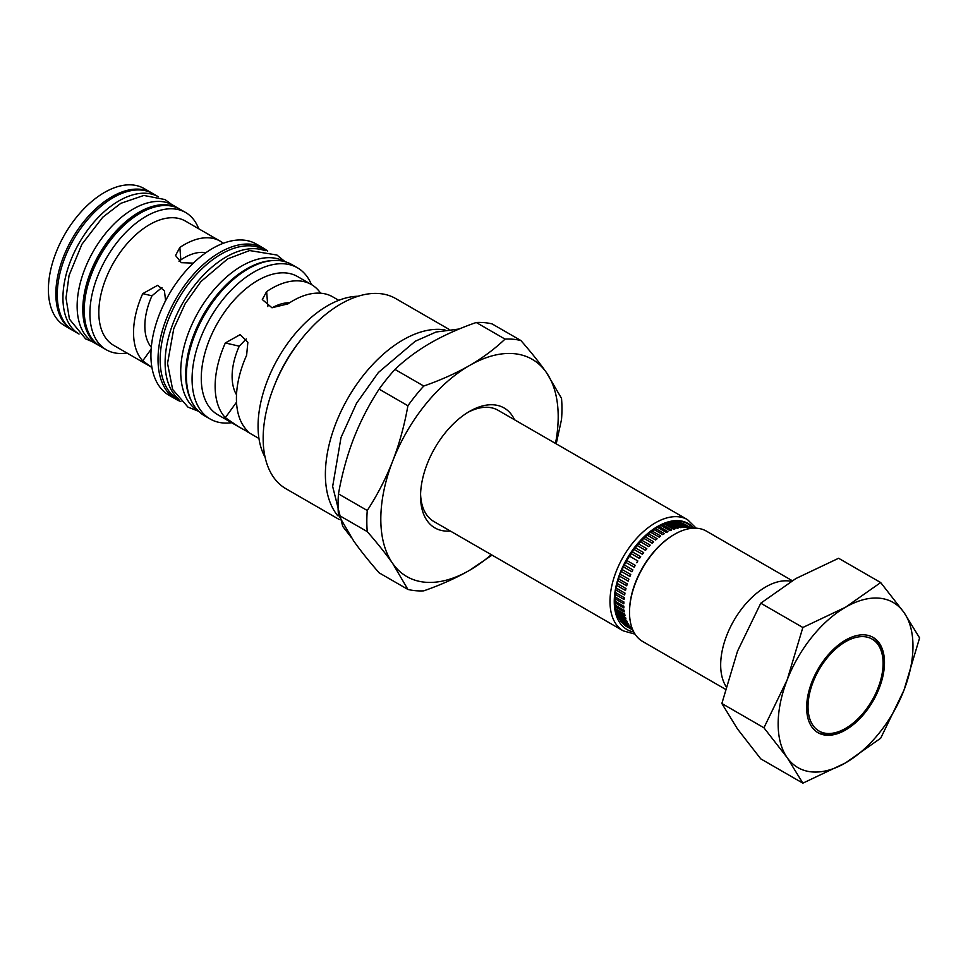 <?xml version="1.0" encoding="UTF-8"?>
<svg xmlns="http://www.w3.org/2000/svg" width="968" height="968" viewBox="0 0 968 968"><rect width="100%" height="100%" fill="white"/><g stroke="black" fill="none" stroke-linecap="round" stroke-linejoin="round"><path stroke-width="1.45" d="M625.885 619.06A58.854 33.977 -60 0 1 625.437 617.657L625.534 617.572A58.697 33.892 120 0 0 625.981 618.951L617.209 614.051M627.954 627.349L626.441 626.477A58.854 33.977 -60 0 1 625.425 625.788L632.854 630.071M625.001 625.389L625.001 625.389A58.721 33.904 120 0 1 624.191 624.759M632.673 629.66L624.058 624.687A58.854 33.977 -60 0 1 623.15 623.84L631.959 628.764L622.811 623.477M629.938 626.465A58.697 33.892 120 0 0 630.737 627.458L621.928 622.533A58.854 33.977 -60 0 1 621.117 621.541L629.938 626.465L620.899 621.238M621.117 621.541L621.117 621.541C617.233 616.459 615.273 609.453 615.176 600.475C613.397 565.082 653.823 516.682 678.278 522.43M628.184 623.815A58.697 33.892 120 0 0 628.873 624.953L620.052 620.028A58.854 33.977 -60 0 1 619.363 618.891L628.184 623.815L619.23 618.649M618.455 617.173A58.854 33.977 -60 0 1 617.886 615.902M624.094 610.215A58.697 33.892 120 0 0 624.287 611.812L624.191 611.897A58.854 33.977 -60 0 1 623.985 610.288L615.394 605.194M624.663 614.014A58.697 33.892 120 0 0 624.989 615.515L624.88 615.6A58.854 33.977 -60 0 1 624.554 614.099L615.902 608.969M625.534 617.572L616.725 612.478M626.707 620.839A58.697 33.892 120 0 0 627.288 622.109L627.191 622.218A58.854 33.977 -60 0 1 626.611 620.948L617.838 615.721M632.745 629.841L624.904 625.304M623.852 606.186A58.697 33.892 120 0 0 623.912 607.868L623.803 607.94A58.854 33.977 -60 0 1 623.743 606.246L615.188 601.188M623.912 601.963A58.697 33.892 120 0 0 623.852 603.729L623.743 603.79A58.854 33.977 -60 0 1 623.803 602.023L615.285 596.99M657.744 527.475L666.408 532.473L657.853 527.415M659.341 526.616L667.896 531.686A58.697 33.892 120 0 0 666.408 532.473M661.313 525.648L670.013 530.682L661.446 525.588M670.025 530.549A58.854 33.977 -60 0 1 671.514 529.919L671.502 530.053A58.697 33.892 120 0 0 670.013 530.682M664.847 524.208L673.595 529.266L664.992 524.16M673.607 529.133A58.854 33.977 -60 0 1 675.083 528.661L675.047 528.794A58.697 33.892 120 0 0 673.595 529.266M668.295 523.156L677.104 528.25L668.477 523.107M677.14 528.104A58.854 33.977 -60 0 1 678.568 527.802L678.532 527.935A58.697 33.892 120 0 0 677.104 528.25M671.659 522.502L680.528 527.62L671.877 522.478A58.854 33.977 -60 0 1 673.232 522.309M680.565 527.487A58.854 33.977 -60 0 1 681.956 527.354L681.908 527.487A58.697 33.892 120 0 0 680.528 527.62M674.89 522.248L683.844 527.415L675.168 522.248A58.854 33.977 -60 0 1 676.487 522.272L685.163 527.451A58.697 33.892 120 0 0 683.844 527.415M677.963 522.393L687.062 527.475L677.794 522.26M687.062 527.475A58.854 33.977 -60 0 1 688.333 527.669L688.272 527.814A58.697 33.892 120 0 0 687.014 527.608M680.867 522.926L690.015 528.213L681.351 523.035A58.854 33.977 -60 0 1 682.537 523.41L691.152 528.383M690.741 528.431A58.697 33.892 120 0 0 690.015 528.213M683.493 523.821L691.333 528.359M662.778 534.518A58.854 33.977 -60 0 1 664.278 533.574L664.278 533.707A58.697 33.892 120 0 0 662.79 534.639L654.247 529.593M654.162 529.653L662.79 534.639M624.287 597.595A58.697 33.892 120 0 0 624.094 599.41L623.985 599.458A58.854 33.977 -60 0 1 624.191 597.631L615.696 592.634M624.989 593.082A58.697 33.892 120 0 0 624.663 594.957L624.554 594.993A58.854 33.977 -60 0 1 624.88 593.118L616.41 588.133M625.981 588.496A58.697 33.892 120 0 0 625.534 590.395L625.437 590.419A58.854 33.977 -60 0 1 625.885 588.508L617.439 583.559M627.288 583.837A58.697 33.892 120 0 0 626.707 585.761L626.611 585.773A58.854 33.977 -60 0 1 627.191 583.837L618.758 578.912M628.873 579.166L620.355 574.242L628.873 579.166A58.697 33.892 120 0 0 628.184 581.09L619.641 576.214M630.737 574.496L622.23 569.583L630.737 574.496A58.697 33.892 120 0 0 629.938 576.42L621.408 571.543M632.866 569.886L624.36 564.985L632.866 569.886A58.697 33.892 120 0 0 631.959 571.785L623.44 566.897M634.161 567.188A58.854 33.977 -60 0 1 635.177 565.324L635.25 565.36A58.697 33.892 120 0 0 634.234 567.224L625.727 562.323M636.678 562.711A58.854 33.977 -60 0 1 637.779 560.908L637.851 560.956A58.697 33.892 120 0 0 636.75 562.759M630.979 553.527L639.485 558.439L630.991 553.514M639.412 558.379A58.854 33.977 -60 0 1 640.61 556.636L640.671 556.697A58.697 33.892 120 0 0 639.485 558.439M633.907 549.376L642.413 554.289L633.919 549.352M642.353 554.216A58.854 33.977 -60 0 1 643.623 552.559L643.672 552.631A58.697 33.892 120 0 0 642.413 554.289M636.992 545.42L645.511 550.332L637.017 545.383M645.462 550.26A58.854 33.977 -60 0 1 646.793 548.687L646.842 548.771A58.697 33.892 120 0 0 645.511 550.332M640.235 541.693L648.766 546.63L640.271 541.656M648.729 546.545A58.854 33.977 -60 0 1 650.109 545.069L650.145 545.165A58.697 33.892 120 0 0 648.766 546.63M643.599 538.232L652.154 543.169L643.647 538.196M652.117 543.084A58.854 33.977 -60 0 1 653.545 541.729L653.569 541.838A58.697 33.892 120 0 0 652.154 543.169M647.06 535.062L655.626 540.011L647.12 535.014M655.602 539.902A58.854 33.977 -60 0 1 657.066 538.68L657.09 538.789A58.697 33.892 120 0 0 655.626 540.011M650.593 532.194L659.184 537.155L650.665 532.134M659.16 537.046A58.854 33.977 -60 0 1 660.66 535.957L660.66 536.078A58.697 33.892 120 0 0 659.184 537.155M615.285 597.099L623.803 602.023M678.338 522.43A58.854 33.977 -60 0 1 679.596 522.635L688.333 527.669M691.588 528.334L683.614 523.87A58.721 33.904 120 0 0 682.658 523.482M691.745 528.31L685.271 524.583A58.854 33.977 -60 0 0 684.17 524.051L683.614 523.87M662.923 524.946L671.514 529.919M666.444 523.676L675.083 528.661M669.892 522.793L678.568 527.802M673.256 522.333L681.956 527.354M683.88 527.282A58.854 33.977 -60 0 1 685.223 527.306M690.075 528.08A58.854 33.977 -60 0 1 691.091 528.383M623.743 603.79L615.2 598.865M623.985 599.458L615.479 594.546M615.684 592.719L624.191 597.631M624.554 594.993L616.071 590.093M616.398 588.217L624.88 593.118M625.437 590.419L616.967 585.531M617.415 583.619L625.885 588.508M626.611 585.773L618.153 580.897M618.734 578.961L627.191 583.837M628.087 581.09A58.854 33.977 -60 0 1 628.776 579.154M629.841 576.408A58.854 33.977 -60 0 1 630.652 574.484M631.874 571.761A58.854 33.977 -60 0 1 632.794 569.862M626.744 560.46L635.177 565.324M629.357 556.031L637.779 560.908M632.177 551.772L640.61 556.636M635.177 547.682L643.623 552.559M638.348 543.81L646.793 548.687M641.651 540.192L650.109 545.069M645.075 536.841L653.545 541.729M648.584 533.779L657.066 538.68M652.142 531.045L660.66 535.957M655.735 528.649L664.278 533.574M666.408 532.352A58.854 33.977 -60 0 1 667.908 531.553M467.701 412.489A64.215 37.074 -60 0 1 498.072 410.275L687.51 519.647A64.215 37.074 -60 0 0 638.033 536.853A64.215 37.074 -60 0 0 609.997 601.479A64.215 37.074 -60 0 0 623.295 630.882L635.044 634.137M623.295 630.882L433.846 521.51A64.215 37.074 -60 0 1 420.584 494.103M514.553 419.797A69.236 39.978 120 0 0 469.504 411.412L469.504 411.412A69.236 39.978 120 0 0 420.548 496.209A69.236 39.978 120 0 0 450.338 531.021M491.272 554.652A125.429 72.418 -60 0 1 469.504 570.346A125.429 72.418 -60 0 1 392.693 563.485A125.429 72.418 -60 0 1 380.811 519.138A125.429 72.418 -60 0 1 392.693 461.083A125.429 72.418 -60 0 1 469.504 365.529A125.429 72.418 -60 0 1 546.315 372.39A125.429 72.418 -60 0 1 558.197 416.736A125.429 72.418 -60 0 1 555.487 443.429M367.259 531.626L338.473 515L353.671 540.955C360.411 550.502 368.893 561.125 379.117 572.826L407.903 589.439L392.693 563.485C385.966 553.95 377.484 543.326 367.259 531.626A137.976 79.654 -60 0 1 366.824 521.304A137.976 79.654 -60 0 1 367.259 510.499C377.484 494.769 385.966 478.301 392.693 461.083C399.348 443.804 404.418 425.363 407.903 405.749L379.117 389.124C368.893 404.854 360.411 421.322 353.671 438.552C347.028 455.819 341.958 474.259 338.473 493.886L367.259 510.499M338.473 493.886A137.976 79.654 120 0 0 338.05 504.691A137.976 79.654 120 0 0 338.473 515M492.071 555.112L469.504 570.346C456.085 578.053 440.827 584.89 423.742 590.855A137.976 79.654 -60 0 1 407.903 589.439M476.244 322.489C459.159 328.454 443.913 335.291 430.482 342.999C417.147 350.743 405.302 359.551 394.956 369.413L423.742 386.038C440.827 380.061 456.085 373.224 469.504 365.529C482.851 357.773 494.696 348.964 505.03 339.102L476.244 322.489A137.976 79.654 120 0 1 492.095 323.905L520.881 340.518C531.105 352.219 539.587 362.843 546.315 372.39L561.525 398.344A137.976 79.654 -60 0 1 561.948 408.653A137.976 79.654 -60 0 1 561.525 419.471L556.213 443.84M505.03 339.102A137.976 79.654 -60 0 1 520.881 340.518M394.956 369.413A137.976 79.654 120 0 0 379.117 389.124M407.903 405.749A137.976 79.654 -60 0 1 423.742 386.038M337.699 515.702A109.795 63.392 -60 0 1 325.381 474.368A109.795 63.392 -60 0 1 365.795 372.365A109.795 63.392 -60 0 1 444.965 329.906M448.995 329.326L395.682 298.543A109.795 63.392 120 0 0 311.079 327.958A109.795 63.392 120 0 0 263.163 438.444A109.795 63.392 120 0 0 285.899 488.707L339.211 519.489M358.099 296.244A98.337 56.773 120 0 0 258.069 426.15A98.337 56.773 120 0 0 265.111 457.307M246.622 355.256A79.775 46.053 120 0 0 236.422 398.501A79.775 46.053 120 0 0 246.622 429.974L248.473 432.248L238.14 426.477L225.338 417.68A79.775 46.053 -60 0 1 215.138 386.22A79.775 46.053 -60 0 1 225.338 342.962L240.161 334.625L247.856 342.309L246.622 355.256M338.739 300.322L332.726 296.849A79.775 46.053 120 0 0 287.919 303.892L271.935 307.739L262.316 299.536L266.636 291.598A79.775 46.053 -60 0 1 311.43 284.568L297.563 276.558A79.775 46.053 120 0 0 236.095 297.926A79.775 46.053 120 0 0 201.271 378.21A79.775 46.053 120 0 0 217.788 414.727L238.14 426.477M311.43 284.568A79.775 46.053 -60 0 1 320.626 293.207M246.308 338.921L239.253 346.181A55.757 32.198 120 0 0 232.114 376.407A55.757 32.198 120 0 0 236.519 394.762M161.958 287.544L151.976 295.797A55.757 32.198 120 0 0 144.849 326.022A55.757 32.198 120 0 0 151.298 347.258M289.638 302.754A55.757 32.198 120 0 0 272.165 307.763M205.894 252.708A55.757 32.198 120 0 0 180.834 259.884L179.032 261.408M72.987 330.524A79.267 45.762 -60 0 1 72.273 330.124L64.82 325.829A79.267 45.762 -60 0 1 48.4 289.541A79.267 45.762 -60 0 1 83.006 209.766A79.267 45.762 -60 0 1 144.087 188.53L151.54 192.826A79.267 45.762 -60 0 1 152.242 193.249M72.273 330.124A79.267 45.762 -60 0 1 55.854 293.836A79.267 45.762 -60 0 1 90.447 214.061A79.267 45.762 -60 0 1 151.54 192.826M79.037 334.033A79.267 45.762 -60 0 1 62.944 297.938A79.267 45.762 -60 0 1 97.332 218.381A79.267 45.762 -60 0 1 158.304 196.734L152.956 193.648A79.267 45.762 120 0 0 91.875 214.884A79.267 45.762 120 0 0 57.269 294.659A79.267 45.762 120 0 0 73.689 330.947L79.049 334.045M178.499 208.398L172.824 205.119A79.267 45.762 120 0 0 111.743 226.355A79.267 45.762 120 0 0 77.138 306.13A79.267 45.762 120 0 0 93.557 342.418L99.232 345.697A79.267 45.762 -60 0 1 82.812 309.409A79.267 45.762 -60 0 1 117.418 229.634A79.267 45.762 -60 0 1 178.499 208.398A79.267 45.762 -60 0 1 179.201 208.81M99.946 346.096A79.267 45.762 -60 0 1 99.232 345.697M140.287 213.142L138.86 213.952A77.258 44.613 120 0 0 84.228 308.586L84.228 310.22A79.267 45.762 -60 0 1 140.287 213.142A79.267 45.762 -60 0 1 179.915 209.209L185.602 212.488A79.267 45.762 -60 0 1 198.694 228.738M126.941 353.005A79.267 45.762 -60 0 1 106.323 349.787L100.648 346.52A79.267 45.762 -60 0 1 84.228 310.22M106.323 349.787A79.267 45.762 -60 0 1 89.903 313.499A79.267 45.762 -60 0 1 124.509 233.724A79.267 45.762 -60 0 1 185.602 212.488M193.31 263.127L181.27 262.667L175.547 255.467L179.854 247.457A71.741 41.418 -60 0 1 220.147 241.129L185.42 221.079A71.741 41.418 120 0 0 130.135 240.306A71.741 41.418 120 0 0 98.821 312.507A71.741 41.418 120 0 0 113.68 345.346L151.915 367.429L142.72 360.858A71.741 41.418 -60 0 1 133.548 332.556A71.741 41.418 -60 0 1 142.72 293.655L157.627 285.33L164.403 290.715L165.613 300.673M220.147 241.129A71.741 41.418 -60 0 1 223.293 243.295M267.688 251.16A87.302 50.396 120 0 0 263.405 248.135L256.302 244.045A87.302 50.396 120 0 0 189.038 267.434A87.302 50.396 120 0 0 150.923 355.28A87.302 50.396 120 0 0 169.013 395.246L176.103 399.348A87.302 50.396 120 0 0 180.859 401.551M263.405 248.135A87.302 50.396 120 0 0 196.129 271.524A87.302 50.396 120 0 0 158.026 359.382A87.302 50.396 120 0 0 176.103 399.348M265.885 250.736L264.325 249.829A86.297 49.828 120 0 0 197.823 272.952A86.297 49.828 120 0 0 160.156 359.793A86.297 49.828 120 0 0 178.027 399.3L179.588 400.195M178.584 399.034A86.297 49.828 -60 0 1 165.117 362.661A86.297 49.828 -60 0 1 199.771 279.111A86.297 49.828 -60 0 1 264.373 250.446M284.677 261.59A86.297 49.828 120 0 0 218.26 284.979A86.297 49.828 120 0 0 180.726 371.676A86.297 49.828 120 0 0 198.379 411.049M191.495 401.163A86.297 49.828 -60 0 1 185.699 374.543A86.297 49.828 -60 0 1 272.673 260.561M297.454 267.797L291.779 264.53A87.302 50.396 120 0 0 248.135 268.85L246.719 269.673A85.293 49.247 120 0 0 186.401 374.132L186.401 375.765A87.302 50.396 120 0 0 204.49 415.732L210.165 419.011A87.302 50.396 -60 0 1 192.075 379.045A87.302 50.396 -60 0 1 230.19 291.187A87.302 50.396 -60 0 1 297.454 267.797A87.302 50.396 -60 0 1 311.43 284.556M248.135 268.85A87.302 50.396 120 0 0 186.401 375.765M231.654 422.726A87.302 50.396 -60 0 1 210.165 419.011M674.212 534.505A62.714 36.203 120 0 0 673.849 534.711A62.714 36.203 120 0 0 629.515 611.522L629.515 612.345A63.719 36.784 120 0 0 642.704 641.506L725.347 689.216M792.247 580.691L706.422 531.142A63.719 36.784 120 0 0 674.563 534.3A63.719 36.784 120 0 0 629.515 612.345M726.06 686.518A63.719 36.784 -60 0 1 720.676 664.968A63.719 36.784 -60 0 1 744.719 605.073A63.719 36.784 -60 0 1 791.183 581.332M721.862 703.506L737.519 729.001L760.775 758.864L802.847 783.16L787.19 757.666A95.324 55.031 -60 0 1 778.151 723.967A95.324 55.031 -60 0 1 787.19 679.838L802.847 627.494L760.775 603.197L737.519 651.161L721.862 703.506L763.933 727.791L787.19 679.838A95.324 55.031 -60 0 1 845.56 607.214A95.324 55.031 -60 0 1 903.943 612.429A95.324 55.031 -60 0 1 912.969 646.14A95.324 55.031 -60 0 1 903.943 690.269A95.324 55.031 -60 0 1 845.56 762.881L802.847 783.16M802.847 627.494L845.56 607.214L880.686 582.554L903.943 612.429L919.6 637.924L903.943 690.269L880.686 738.221L845.56 762.881A95.324 55.031 -60 0 1 787.19 757.666L763.933 727.791M884.486 662.584A55.043 31.775 120 0 0 873.075 637.392A55.043 31.775 120 0 0 830.665 652.13A55.043 31.775 120 0 0 806.646 707.523A55.043 31.775 120 0 0 818.045 732.715A55.043 31.775 120 0 0 860.455 717.966A55.043 31.775 120 0 0 884.486 662.584M880.686 582.554L838.603 558.27L795.89 578.537L760.775 603.197M883.094 663.382A53.083 30.649 -60 0 1 845.56 728.396A53.083 30.649 -60 0 1 808.026 706.725A53.083 30.649 -60 0 1 845.56 641.711A53.083 30.649 -60 0 1 883.094 663.382L883.094 661.785A55.043 31.775 120 0 0 872.386 637.005M817.355 732.304A55.043 31.775 120 0 0 844.181 729.194L845.56 728.396M615.406 605.327L623.985 610.288M624.191 611.897L615.587 606.924M615.938 609.126L624.554 614.099M624.88 615.6L616.253 610.626M616.773 612.659L625.437 617.657M617.923 615.926L626.611 620.948M627.191 622.218L618.479 617.185M628.776 625.062A58.854 33.977 -60 0 1 628.087 623.924M630.652 627.579A58.854 33.977 -60 0 1 629.841 626.574M632.649 629.611A58.854 33.977 -60 0 1 631.874 628.885M615.188 601.309L623.743 606.246M623.803 607.94L615.237 603.004M693.124 528.201A60.73 35.066 120 0 0 644.978 536.332A60.73 35.066 120 0 0 614.595 601.285M633.786 631.983A61.214 35.344 -60 0 1 614.256 601.479A61.214 35.344 -60 0 1 645.136 535.764A61.214 35.344 -60 0 1 693.717 528.177M274.718 384.719A98.337 56.773 -60 0 1 300.044 340.857M225.338 342.962L239.253 346.181M236.519 402.192L225.338 417.68M142.72 293.655L151.976 295.797M151.141 349.17L142.72 360.858M180.834 259.884L179.854 247.457M267.821 306.59L266.636 291.598M164.197 303.48A55.72 32.162 -60 0 1 165.661 300.31M625.122 625.473L623.84 624.445M622.993 623.658L621.843 622.424M679.463 522.623L681.109 522.998M682.222 523.337L683.735 523.93M696.21 528.201L687.51 519.647M459.195 328.999L436.132 332L415.272 341.22L378.367 372.511L356.526 403.305L341.014 437.524L332.653 486.481L342.733 526.398L351.154 537.288M171.675 204.49L165.02 199.565L143.857 195.451L120.843 203.316L102.729 217.243L81.929 244.238L69.067 275.432L66.005 298.011L69.442 319.125L85.608 338.873L92.444 341.74M198.694 411.352L187.986 407.129L172.643 389.451L167.537 363.399L173.744 328.721L185.166 303.698L200.908 281.591L227.71 258.855L249.611 250.555L276.921 255.02L285.088 261.699M258.964 438.492L246.465 431.28M673.849 534.711L674.563 534.3"/></g></svg>
